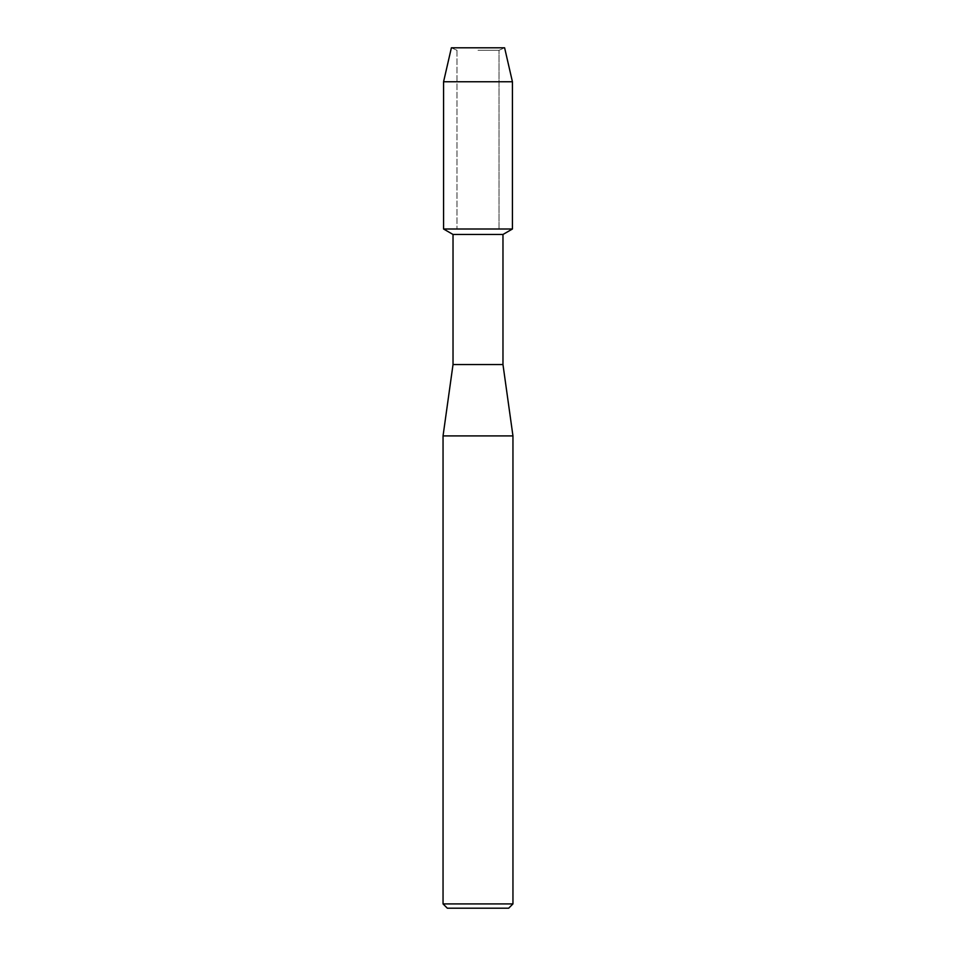 <?xml version="1.0" encoding="UTF-8"?>
<svg xmlns="http://www.w3.org/2000/svg" width="956" height="956" viewBox="0 0 956 956"><rect width="100%" height="100%" fill="white"/><g stroke="black" fill="none" stroke-linecap="round" stroke-linejoin="round"><path stroke-width="0.72" stroke-dasharray="4.78 3.58" d="M478 50.298L499.008 50.298L478 50.298M504.613 47.8L451.387 47.8L504.613 47.8L499.008 50.298L499.008 229.01L443.572 229.01L499.008 229.01L499.008 50.298L504.613 47.8M502.976 234.471L453.025 234.471M512.428 229.01L478 229.01L512.428 229.01M502.976 364.559L453.025 364.559M512.954 435.912L443.046 435.912M512.954 903.922L443.046 903.922M508.676 908.2L447.324 908.2M512.428 81.762L443.572 81.762M456.992 50.298L456.992 229.01L456.992 50.298L451.387 47.8L456.992 50.298"/><path stroke-width="1.43" d="M504.613 47.8L451.387 47.8L504.613 47.8L512.428 81.762L512.428 229.01L478 229.01L512.428 229.01L502.976 234.471L502.976 364.559L512.954 435.912L512.954 903.922L443.046 903.922L447.324 908.2L508.676 908.2L512.954 903.922M502.976 364.559L453.025 364.559L453.025 234.471L502.976 234.471M453.025 364.559L443.046 435.912L512.954 435.912M451.387 47.8L443.572 81.762L443.572 229.01L478 229.01L443.572 229.01L453.025 234.471M443.572 81.762L512.428 81.762M443.046 435.912L443.046 903.922"/></g></svg>
